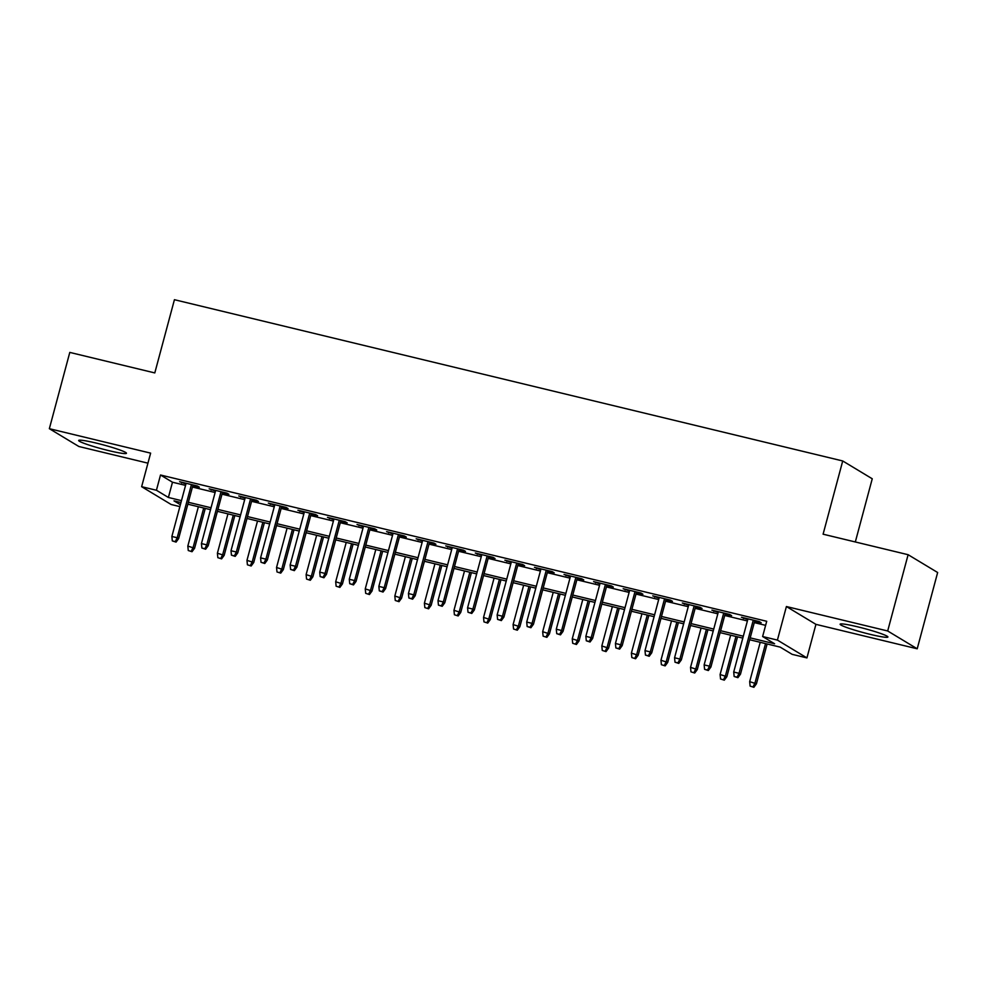 <?xml version="1.0" encoding="UTF-8"?>
<svg xmlns="http://www.w3.org/2000/svg" width="987" height="987" viewBox="0 0 987 987"><rect width="100%" height="100%" fill="white"/><g stroke="black" fill="none" stroke-linecap="round" stroke-linejoin="round"><path stroke-width="1.48" d="M108.78 450.627A24.724 2.097 -165 0 0 126.447 453.267A24.724 2.097 -165 0 0 96.331 443.114A24.724 2.097 -165 0 0 78.676 440.473A24.724 2.097 -165 0 0 108.78 450.627M870.226 634.357A24.724 2.097 -165 0 0 887.893 637.01A24.724 2.097 -165 0 0 857.777 626.856A24.724 2.097 -165 0 0 840.122 624.203A24.724 2.097 -165 0 0 870.226 634.357M179.868 506.602L171.17 504.505L141.634 486.69L156.427 490.255L168.395 497.473L181.472 500.631M855.322 541.962L872.249 478.781L842.725 460.966L174.428 299.703L154.799 372.926L69.793 352.408L49.35 428.691L78.886 446.506L147.939 463.162M842.725 460.966L823.096 534.189L908.114 554.706L937.65 572.509L917.207 648.792L887.683 630.977L786.405 606.536L777.411 640.094L806.934 657.91L792.154 654.344L780.186 647.127L749.688 639.761M786.405 606.536L815.928 624.352L917.207 648.792M815.928 624.352L806.934 657.91M908.114 554.706L887.683 630.977M192.823 485.616L199.337 487.183L197.351 485.986L179.609 481.705L185.938 483.951M222.396 492.747L228.91 494.327L226.911 493.118L209.17 488.836L215.511 491.082M251.969 499.891L258.483 501.458L256.484 500.249L238.743 495.967L245.072 498.225M281.542 507.022L288.056 508.589L286.057 507.392L268.316 503.111L274.645 505.356M311.115 514.153L317.629 515.732L315.63 514.523L297.889 510.242L304.218 512.5M340.675 521.296L347.19 522.863L345.203 521.667L327.462 517.373L333.791 519.631M370.248 528.427L376.763 529.994L374.764 528.798L357.023 524.516L363.364 526.762M399.821 535.559L406.336 537.138L404.337 535.929L386.596 531.648L392.937 533.905M429.394 542.702L435.909 544.269L433.91 543.072L416.169 538.791L422.498 541.036M458.967 549.833L465.482 551.4L463.483 550.203L445.742 545.922L452.071 548.167M488.528 556.964L495.042 558.543L493.056 557.334L475.315 553.053L481.644 555.311M518.101 564.108L524.615 565.674L522.629 564.478L504.875 560.197L511.217 562.442M547.674 571.239L554.188 572.818L552.189 571.609L534.448 567.328L540.79 569.573M577.247 578.37L583.761 579.949L581.762 578.74L564.021 574.459L570.35 576.716M606.82 585.513L613.334 587.08L611.335 585.883L593.594 581.602L599.923 583.848M636.393 592.644L642.907 594.223L640.908 593.014L623.167 588.733L629.496 590.979M665.954 599.788L672.468 601.354L670.481 600.145L652.74 595.864L659.069 598.122M695.527 606.919L702.041 608.485L700.042 607.289L682.301 603.008L688.642 605.253M725.1 614.05L731.614 615.629L729.615 614.42L711.874 610.139L718.203 612.384M750.206 637.873L774.598 643.758L762.618 636.529L766.714 621.279L160.511 475.006L172.478 482.224L185.556 485.382M192.44 487.035L215.129 492.513M222.013 494.179L244.702 499.644M251.586 501.31L274.263 506.787M281.159 508.441L303.836 513.919M310.732 515.584L333.409 521.05M340.293 522.715L362.982 528.193M369.866 529.846L392.555 535.324M399.439 536.99L422.115 542.455M429.012 544.121L451.688 549.599M458.585 551.264L481.261 556.73M488.158 558.395L510.834 563.861M517.719 565.526L540.407 571.004M547.291 572.67L569.968 578.135M576.864 579.801L599.541 585.279M606.437 586.932L629.114 592.41M636.01 594.075L658.687 599.541M665.571 601.206L688.26 606.684M695.144 608.337L717.833 613.815M724.717 615.481L747.393 620.946M754.29 622.612L765.616 625.351M754.673 621.193L761.187 622.76L759.188 621.551L741.447 617.27L747.776 619.528M141.634 486.69L150.629 453.132L49.35 428.691M160.511 475.006L156.427 490.255M762.618 636.529L777.411 640.094M180.954 502.531L173.983 500.853L180.374 504.702M742.804 638.108L720.115 632.63M713.231 630.964L690.555 625.499M683.658 623.833L660.982 618.355M654.085 616.702L631.409 611.224M624.524 609.559L601.836 604.093M594.951 602.428L572.263 596.95M565.378 595.297L542.702 589.819M535.805 588.153L513.129 582.688M506.232 581.022L483.556 575.544M476.659 573.891L453.983 568.413M447.099 566.748L424.41 561.282M417.526 559.617L394.849 554.139M387.953 552.473L365.276 547.008M358.38 545.342L335.703 539.864M328.807 538.211L306.13 532.733M299.246 531.068L276.557 525.602M269.673 523.937L246.984 518.459M240.1 516.806L217.424 511.328M210.527 509.662L187.851 504.197M188.357 502.297L211.033 507.762M217.93 509.428L240.606 514.906M247.503 516.571L270.179 522.037M277.076 523.702L299.752 529.168M306.636 530.833L329.325 536.311M336.209 537.977L358.886 543.442M365.782 545.108L388.459 550.586M395.355 552.239L418.032 557.717M424.928 559.382L447.604 564.848M454.489 566.513L477.177 571.991M484.062 573.644L506.75 579.122M513.635 580.788L536.311 586.253M543.208 587.919L565.884 593.397M572.781 595.05L595.457 600.528M602.341 602.193L625.03 607.659M631.914 609.324L654.603 614.802M661.487 616.456L684.164 621.933M691.06 623.599L713.737 629.064M720.633 630.73L743.31 636.208M172.478 482.224L168.395 497.473M743.618 617.8L743.445 618.479M714.057 610.669L713.872 611.348M684.484 603.526L684.299 604.204M654.912 596.395L654.726 597.073M625.339 589.264L625.153 589.942M595.766 582.12L595.593 582.799M566.205 574.989L566.02 575.668M536.632 567.858L536.447 568.537M507.059 560.715L506.874 561.393M477.486 553.584L477.301 554.262M447.913 546.44L447.74 547.119M418.352 539.309L418.167 539.988M388.779 532.178L388.594 532.857M359.206 525.035L359.021 525.713M329.633 517.904L329.448 518.582M300.06 510.772L299.888 511.451M270.487 503.629L270.315 504.308M240.927 496.498L240.742 497.177M211.354 489.367L211.169 490.045M181.781 482.224L181.596 482.902M737.104 677.193L734.155 676.477L737.906 677.674L737.104 677.193L739.029 673.319L733.711 672.036L747.961 618.849M753.278 620.132L739.029 673.319L740.472 674.183L754.845 620.515M737.906 677.674L740.472 674.183M733.711 672.036L734.155 676.477M750.12 686.101L753.871 687.297L750.12 686.101L749.676 681.659L756.437 683.806L767.109 643.968M753.069 686.816L754.993 682.942L765.542 643.586M749.676 681.659L760.224 642.303M756.437 683.806L753.871 687.297M707.531 670.05L704.582 669.334L708.333 670.531L707.531 670.05L709.468 666.176L704.138 664.893L718.388 611.718M723.718 613.001L709.468 666.176L710.899 667.052L725.285 613.371M708.333 670.531L710.899 667.052M704.138 664.893L704.582 669.334M677.97 662.919L675.009 662.203L678.76 663.4L677.97 662.919L679.895 659.045L674.565 657.761L688.815 604.575M694.145 605.858L679.895 659.045L681.326 659.908L695.712 606.24M678.76 663.4L681.326 659.908M674.565 657.761L675.009 662.203M648.397 655.787L645.436 655.072L649.199 656.269L648.397 655.787L650.322 651.913L645.004 650.618L659.254 597.443M664.572 598.727L650.322 651.913L651.753 652.777L666.139 599.109M649.199 656.269L651.753 652.777M645.004 650.618L645.436 655.072M618.824 648.644L615.863 647.928L619.626 649.125L618.824 648.644L620.749 644.77L615.432 643.487L629.681 590.3M634.999 591.595L620.749 644.77L622.192 645.634L636.566 591.966M619.626 649.125L622.192 645.634M615.432 643.487L615.863 647.928M720.547 678.97L724.298 680.166L720.547 678.97L720.103 674.528L726.864 676.675L737.536 636.837M723.496 679.685L725.433 675.811L735.969 636.455M720.103 674.528L730.651 635.172M726.864 676.675L724.298 680.166M690.974 671.839L694.725 673.023L690.974 671.839L690.53 667.385L697.291 669.544L707.963 629.694M693.935 672.542L695.86 668.668L706.396 629.324M690.53 667.385L701.078 628.04M697.291 669.544L694.725 673.023M661.401 664.695L665.152 665.892L661.401 664.695L660.957 660.254L667.718 662.4L678.402 622.563M664.362 665.411L666.287 661.537L676.835 622.18M660.957 660.254L671.505 620.897M667.718 662.4L665.152 665.892M631.828 657.564L635.591 658.761L631.828 657.564L631.396 653.123L638.157 655.269L648.829 615.432M634.789 658.28L636.714 654.406L647.262 615.049M631.396 653.123L641.932 613.766M638.157 655.269L635.591 658.761M589.251 641.513L586.303 640.797L590.053 641.994L589.251 641.513L591.176 637.639L585.859 636.356L600.108 583.169M605.426 584.452L591.176 637.639L592.619 638.503L606.993 584.835M590.053 641.994L592.619 638.503M585.859 636.356L586.303 640.797M602.255 650.421L606.018 651.617L602.255 650.421L601.823 645.979L608.584 648.138L619.256 608.288M605.216 651.136L607.141 647.262L617.689 607.918M601.823 645.979L612.359 606.635M608.584 648.138L606.018 651.617M559.678 634.37L556.73 633.666L560.48 634.851L559.678 634.37L561.615 630.508L556.286 629.212L570.535 576.038M575.865 577.321L561.615 630.508L563.046 631.372L577.432 577.703M560.48 634.851L563.046 631.372M556.286 629.212L556.73 633.666M572.694 643.29L576.445 644.486L572.694 643.29L572.25 638.848L579.011 640.995L589.683 601.157M575.643 644.005L577.568 640.131L588.116 600.775M572.25 638.848L582.799 599.491M579.011 640.995L576.445 644.486M530.118 627.238L527.157 626.523L530.907 627.72L530.118 627.238L532.042 623.365L526.713 622.081L540.962 568.894M546.292 570.178L532.042 623.365L533.473 624.228L547.859 570.56M530.907 627.72L533.473 624.228M526.713 622.081L527.157 626.523M543.121 636.159L546.872 637.355L543.121 636.159L542.677 631.705L549.438 633.864L560.11 594.026M546.082 636.874L548.007 633L558.543 593.643M542.677 631.705L553.226 592.36M549.438 633.864L546.872 637.355M500.545 620.107L497.584 619.392L501.334 620.589L500.545 620.107L502.469 616.233L497.14 614.95L511.402 561.763M516.719 563.046L502.469 616.233L503.901 617.097L518.286 563.429M501.334 620.589L503.901 617.097M497.14 614.95L497.584 619.392M513.548 629.015L517.299 630.212L513.548 629.015L513.104 624.574L519.865 626.72L530.55 586.883M516.509 629.731L518.434 625.857L528.97 586.512M513.104 624.574L523.653 585.229M519.865 626.72L517.299 630.212M470.972 612.964L468.011 612.261L471.774 613.445L470.972 612.964L472.896 609.09L467.579 607.807L481.829 554.632M487.146 555.915L472.896 609.09L474.34 609.966L488.713 556.286M471.774 613.445L474.34 609.966M467.579 607.807L468.011 612.261M483.975 621.884L487.738 623.081L483.975 621.884L483.544 617.443L490.292 619.589L500.977 579.751M486.936 622.6L488.861 618.726L499.41 579.369M483.544 617.443L494.08 578.086M490.292 619.589L487.738 623.081M441.399 605.833L438.438 605.117L442.201 606.314L441.399 605.833L443.323 601.959L438.006 600.676L452.256 547.489M457.573 548.772L443.323 601.959L444.767 602.823L459.14 549.154M442.201 606.314L444.767 602.823M438.006 600.676L438.438 605.117M454.402 614.753L458.165 615.95L454.402 614.753L453.971 610.299L460.732 612.458L471.404 572.62M457.363 615.469L459.288 611.595L469.837 572.238M453.971 610.299L464.507 570.955M460.732 612.458L458.165 615.95M411.826 598.702L408.877 597.986L412.628 599.183L411.826 598.702L413.75 594.828L408.433 593.545L422.683 540.358M428 541.641L413.75 594.828L415.194 595.692L429.579 542.023M412.628 599.183L415.194 595.692M408.433 593.545L408.877 597.986M424.842 607.61L428.592 608.806L424.842 607.61L424.398 603.168L431.159 605.315L441.831 565.477M427.79 608.325L429.715 604.451L440.264 565.107M424.398 603.168L434.946 563.811M431.159 605.315L428.592 608.806M382.265 591.558L379.304 590.855L383.055 592.04L382.265 591.558L384.19 587.684L378.86 586.401L393.11 533.227M398.44 534.51L384.19 587.684L385.621 588.56L400.006 534.88M383.055 592.04L385.621 588.56M378.86 586.401L379.304 590.855M395.269 600.478L399.019 601.675L395.269 600.478L394.825 596.037L401.586 598.184L412.258 558.346M398.217 601.194L400.154 597.32L410.691 557.963M394.825 596.037L405.373 556.68M401.586 598.184L399.019 601.675M352.692 584.427L349.731 583.712L353.482 584.909L352.692 584.427L354.617 580.553L349.287 579.27L363.537 526.083M368.867 527.366L354.617 580.553L356.048 581.417L370.433 527.749M353.482 584.909L356.048 581.417M349.287 579.27L349.731 583.712M365.696 593.347L369.446 594.532L365.696 593.347L365.252 588.894L372.013 591.053L382.685 551.215M368.657 594.051L370.581 590.177L381.118 550.832M365.252 588.894L375.8 549.549M372.013 591.053L369.446 594.532M323.119 577.296L320.158 576.581L323.921 577.777L323.119 577.296L325.044 573.422L319.726 572.139L333.976 518.952M339.294 520.235L325.044 573.422L326.475 574.286L340.86 520.618M323.921 577.777L326.475 574.286M319.726 572.139L320.158 576.581M336.123 586.204L339.886 587.401L336.123 586.204L335.691 581.762L342.44 583.909L353.124 544.071M339.084 586.92L341.008 583.046L351.557 543.689M335.691 581.762L346.227 542.406M342.44 583.909L339.886 587.401M293.546 570.153L290.585 569.437L294.348 570.634L293.546 570.153L295.471 566.279L290.153 564.996L304.403 511.821M309.721 513.104L295.471 566.279L296.914 567.155L311.287 513.474M294.348 570.634L296.914 567.155M290.153 564.996L290.585 569.437M306.55 579.073L310.313 580.27L306.55 579.073L306.118 574.631L312.879 576.778L323.551 536.94M309.511 579.788L311.436 575.914L321.984 536.558M306.118 574.631L316.654 535.275M312.879 576.778L310.313 580.27M263.973 563.022L261.024 562.306L264.775 563.503L263.973 563.022L265.898 559.148L260.58 557.865L274.83 504.678M280.148 505.961L265.898 559.148L267.341 560.011L281.714 506.343M264.775 563.503L267.341 560.011M260.58 557.865L261.024 562.306M276.989 571.942L280.74 573.126L276.989 571.942L276.545 567.488L283.306 569.647L293.978 529.797M279.938 572.645L281.863 568.771L292.411 529.427M276.545 567.488L287.094 528.144M283.306 569.647L280.74 573.126M234.4 555.891L231.451 555.175L235.202 556.372L234.4 555.891L236.337 552.017L231.007 550.734L245.257 497.547M250.587 498.83L236.337 552.017L237.768 552.88L252.154 499.212M235.202 556.372L237.768 552.88M231.007 550.734L231.451 555.175M247.416 564.798L251.167 565.995L247.416 564.798L246.972 560.357L253.733 562.504L264.405 522.666M250.365 565.514L252.302 561.64L262.838 522.283M246.972 560.357L257.521 521M253.733 562.504L251.167 565.995M204.84 548.747L201.879 548.032L205.629 549.228L204.84 548.747L206.764 544.873L201.434 543.59L215.684 490.403M221.014 491.699L206.764 544.873L208.195 545.749L222.581 492.069M205.629 549.228L208.195 545.749M201.434 543.59L201.879 548.032M217.843 557.667L221.594 558.864L217.843 557.667L217.399 553.226L224.16 555.373L234.832 515.535M220.804 558.383L222.729 554.509L233.265 515.152M217.399 553.226L227.948 513.869M224.16 555.373L221.594 558.864M175.267 541.616L172.306 540.901L176.068 542.097L175.267 541.616L177.191 537.742L171.874 536.459L186.124 483.272M191.441 484.555L177.191 537.742L178.622 538.606L193.008 484.938M176.068 542.097L178.622 538.606M171.874 536.459L172.306 540.901M188.27 550.524L192.021 551.721L188.27 550.524L187.826 546.082L194.587 548.241L205.271 508.391M191.231 551.24L193.156 547.366L203.704 508.021M187.826 546.082L198.375 506.738M194.587 548.241L192.021 551.721"/></g></svg>
